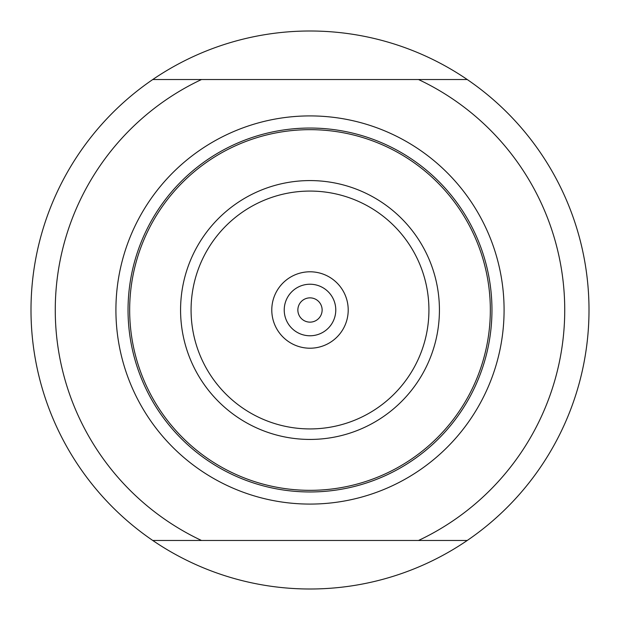 <?xml version="1.0" encoding="UTF-8"?>
<svg xmlns="http://www.w3.org/2000/svg" width="620" height="620" viewBox="0 0 620 620"><rect width="100%" height="100%" fill="white"/><g stroke="black" fill="none" stroke-linecap="round" stroke-linejoin="round"><path stroke-width="0.93" d="M152.768 540.477A279 279 0 0 0 467.232 540.477L418.5 540.477A254.743 254.743 0 0 0 418.5 79.523L467.232 79.523A279 279 0 0 1 467.232 540.477L152.768 540.477A279 279 0 0 1 152.768 79.523A279 279 0 0 1 467.232 79.523L201.5 79.523A254.743 254.743 0 0 0 201.5 540.477L152.768 540.477M201.5 79.523L152.768 79.523L201.5 79.523M348.208 310A38.207 38.207 0 0 0 290.896 276.908A38.207 38.207 0 0 0 290.896 343.092A38.207 38.207 0 0 0 348.208 310M310 128.046A181.954 181.954 0 0 1 467.581 400.977A181.954 181.954 0 0 1 152.419 400.977A181.954 181.954 0 0 1 310 128.046A181.954 181.954 0 0 1 467.581 400.977A181.954 181.954 0 0 1 152.419 400.977A181.954 181.954 0 0 1 310 128.046M322.129 310A12.129 12.129 0 0 1 303.932 320.509A12.129 12.129 0 0 1 303.932 299.491A12.129 12.129 0 0 1 322.129 310A12.129 12.129 0 0 1 303.932 320.509A12.129 12.129 0 0 1 303.932 299.491A12.129 12.129 0 0 1 322.129 310M335.776 310A25.776 25.776 0 0 1 297.112 332.32A25.776 25.776 0 0 1 297.112 287.68A25.776 25.776 0 0 1 335.776 310M310 504.083A194.083 194.083 0 0 1 141.918 212.954A194.083 194.083 0 0 1 478.082 212.954A194.083 194.083 0 0 1 310 504.083M310 439.433A129.433 129.433 0 0 1 197.912 245.287A129.433 129.433 0 0 1 422.088 245.287A129.433 129.433 0 0 1 310 439.433M310 490.335A180.335 180.335 0 0 0 490.335 310A180.335 180.335 0 0 0 310 129.665A180.335 180.335 0 0 0 129.665 310A180.335 180.335 0 0 0 310 490.335M310 428.924A118.924 118.924 0 0 0 412.99 250.534A118.924 118.924 0 0 0 207.01 250.534A118.924 118.924 0 0 0 310 428.924"/></g></svg>
